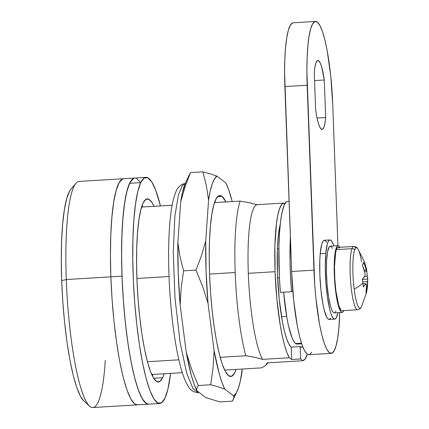 <?xml version="1.0" encoding="UTF-8"?>
<svg xmlns="http://www.w3.org/2000/svg" width="429" height="429" viewBox="0 0 429 429"><rect width="100%" height="100%" fill="white"/><g stroke="black" fill="none" stroke-linecap="round" stroke-linejoin="round"><path stroke-width="0.64" d="M277.424 273.498A65.696 10.977 -93.5 0 1 280.25 224.297L279.086 230.073L278.024 238.846L277.381 249.281L277.424 273.498A65.696 10.977 -93.5 0 0 291.221 347.168L300.139 346.627L300.595 358.955L302.912 360.719L267.24 362.886L265.771 365.352L261.738 367.851L224.667 370.104L261.738 367.851L265.771 365.352L267.24 362.886L302.912 360.719L305.116 359.003L307.33 354.22A79.29 13.251 -93.5 0 1 302.912 360.719L300.595 358.955L291.677 359.497L289.355 357.738A79.29 13.251 -93.5 0 1 275.064 271.707A79.29 13.251 -93.5 0 1 283.682 203.073L256.928 204.697A79.29 13.251 86.5 0 0 248.311 273.332L275.064 271.707L248.311 273.332A79.29 13.251 86.5 0 0 262.602 359.363L289.355 357.738L262.602 359.363A79.29 13.251 -93.5 0 1 248.311 273.332A79.29 13.251 -93.5 0 1 256.928 204.697L249.662 202.761L240.138 201.088L214.5 202.644L240.138 201.088A90.616 15.144 86.5 0 0 235.194 272.512A90.616 15.144 -93.5 0 1 240.138 201.088L249.662 202.761L256.928 204.697L283.682 203.073L284.781 203.904L283.682 203.073L281.483 204.789L279.504 208.875L277.81 215.202L276.458 223.584L274.914 245.409L275.064 271.707L276.887 299.27L280.164 324.758L282.228 335.735L284.497 345.072L286.894 352.482L289.355 357.738L291.677 359.497L291.221 347.168L288.953 344.23L286.674 338.905L284.481 331.402L282.454 322.002L279.209 299.034L277.424 273.498M134.921 178.035L132.969 178.727L129.606 183.322L140.75 182.641A113.272 18.93 -93.5 0 1 145.978 177.365L79.092 181.424A113.272 18.93 86.5 0 0 66.281 279.542A113.272 18.93 -93.5 0 1 75.992 183.258L70.914 189.157A107.609 17.98 86.5 0 0 61.69 280.63L66.281 279.542L110.87 276.834A113.272 18.93 -93.5 0 1 123.681 178.716A113.272 18.93 86.5 0 0 110.87 276.834L112.049 298.986L113.942 320.865L116.468 341.623L119.541 360.462L123.032 376.667L126.818 389.607L130.743 398.788L134.658 403.855L137.484 404.837L134.658 403.855L130.743 398.788L126.818 389.607L123.032 376.667L119.541 360.462L116.468 341.623L113.942 320.865L112.049 298.986L110.87 276.834L122.018 276.158A113.272 18.93 -93.5 0 1 134.829 178.04A113.272 18.93 86.5 0 0 129.606 183.322A113.272 18.93 86.5 0 0 124.024 308.955A113.272 18.93 86.5 0 0 148.563 404.166A113.272 18.93 -93.5 0 1 122.018 276.158L110.87 276.834A113.272 18.93 86.5 0 0 137.414 404.842A113.272 18.93 -93.5 0 1 110.87 276.834L110.446 255.26L110.795 235.087L111.905 217.09L113.728 201.962L116.2 190.288L119.219 182.518L122.678 178.941L123.756 178.716M158.339 382.008L158.403 382.008A91.747 15.331 -93.5 0 1 138.529 304.885A91.747 15.331 -93.5 0 1 143.05 203.121L145.774 199.399L148.772 199.179L151.925 202.461L153.957 206.322A91.747 15.331 -93.5 0 0 147.281 198.847A91.747 15.331 -93.5 0 0 143.05 203.121L140.701 210.199L138.819 220.356L137.473 233.21L136.717 248.262L136.588 264.934L137.076 282.582L138.176 300.536L139.838 318.098L141.994 334.599L144.573 349.404L147.469 361.942L150.574 371.729L153.759 378.389L156.912 381.676L159.91 381.451L162.639 377.729A91.747 15.331 -93.5 0 1 158.403 382.008M172.131 205.218L141.559 207.073L172.131 205.218M136.91 278.485L169.031 276.533L136.91 278.485M209.556 274.072L235.194 272.512L209.556 274.072L210.5 291.79L212.012 309.293L214.039 325.901L216.495 340.975L219.289 353.936L222.313 364.285L225.456 371.632L228.587 375.686A90.616 15.144 -93.5 0 1 209.835 280.491A90.616 15.144 -93.5 0 1 219.809 195.576A90.616 15.144 -93.5 0 1 222.013 196.364L217.712 196.627L222.013 196.364L219.004 195.758L216.237 198.616L213.819 204.831L211.846 214.173L210.387 226.271L209.497 240.669L209.218 256.81L209.556 274.072M182.298 372.678L152.499 374.485L151.319 373.589L152.499 374.485L182.298 372.678M245.806 355.754A90.616 15.144 -93.5 0 1 235.194 272.512A90.616 15.144 86.5 0 0 245.806 355.754L255.33 357.427L262.602 359.363L255.33 357.427L245.806 355.754L220.168 357.309L245.806 355.754M147.41 361.727L178.861 359.818L147.41 361.727M302.767 346.836L302.322 347.072L300.139 346.627L291.221 347.168L291.677 359.497L300.595 358.955L300.139 346.627A65.696 10.977 -93.5 0 0 301.737 347.2A65.696 10.977 -93.5 0 0 302.767 346.836M133.827 178.266L130.368 181.842L127.349 189.613L124.877 201.287L123.053 216.414L121.943 234.406L121.595 254.579L122.018 276.158L123.198 298.311L125.091 320.184L127.617 340.942L130.689 359.786L134.18 375.986L137.961 388.931L141.886 398.112L145.806 403.18L148.632 404.161M277.617 278.008L279.424 277.895L277.617 278.008M83.816 400.906L80.566 396.482L76.839 387.762L73.246 375.466L69.927 360.076L67.01 342.176L64.607 322.458L62.811 301.673L61.69 280.63L61.288 260.13L61.62 240.964L62.672 223.868L64.409 209.502L66.752 198.412L69.627 191.028L70.994 189.066M122.678 178.941L119.219 182.518L116.2 190.288L113.728 201.962L111.905 217.09L110.795 235.087L110.446 255.26L110.87 276.834L66.281 279.542A113.272 18.93 86.5 0 0 92.825 407.55L159.711 403.491A113.272 18.93 -93.5 0 1 135.173 308.279A113.272 18.93 -93.5 0 1 140.75 182.641L137.848 191.382L135.526 203.925L133.869 219.787L132.936 238.368L132.77 258.955L133.381 280.743L134.733 302.906L136.787 324.592L139.452 344.964L142.632 363.234L146.209 378.716L150.037 390.798L153.973 399.024L157.872 403.078L161.572 402.804L164.934 398.209L167.836 389.473L170.624 373.386A113.272 18.93 -93.5 0 1 164.934 398.209A113.272 18.93 -93.5 0 1 159.711 403.491M278.764 262.376L278.904 263.138M105.261 360.398A113.272 18.93 -93.5 0 1 89.527 406.107A113.272 18.93 -93.5 0 1 66.281 279.542L61.69 280.63A107.609 17.98 86.5 0 0 83.773 400.868L89.527 406.107M318.704 60.757A34.545 5.775 -93.5 0 1 324.286 79.998L314.554 80.588L324.286 79.998L325.665 117.503L324.941 123.209L323.911 127.182L322.646 129.199L321.214 129.124L319.702 126.963L318.211 122.855L316.822 117.042L315.626 109.883L314.253 72.378L314.977 66.672L316.007 62.693L317.272 60.682L318.704 60.757L320.216 62.918L321.707 67.026L324.286 79.998L325.665 117.503A34.545 5.775 -93.5 0 1 322.056 129.424A34.545 5.775 -93.5 0 1 315.626 109.883L314.253 72.378A34.545 5.775 -93.5 0 1 317.862 60.457A34.545 5.775 -93.5 0 1 318.704 60.757L317.069 60.859L318.704 60.757M315.497 21.45L293.2 22.801A73.627 12.302 86.5 0 0 284.872 86.583L307.169 85.226A73.627 12.302 -93.5 0 1 315.497 21.45A73.627 12.302 -93.5 0 1 317.288 22.094L314.843 21.595L312.596 23.917L310.634 28.974L309.025 36.562L307.84 46.391L307.121 58.087L306.891 71.203L314.714 284.55L315.942 298.772L319.584 324.506L321.857 335.038L324.313 343.452L326.866 349.421L329.413 352.713L331.853 353.212L334.1 350.884L336.068 345.833L337.671 338.245L338.856 328.416L339.709 312.553A73.627 12.302 -93.5 0 1 331.204 353.357A73.627 12.302 -93.5 0 1 313.948 270.152L291.656 271.503L293.651 300.123L297.292 325.863L299.56 336.395L302.016 344.803L304.569 350.772L307.116 354.07L308.955 354.708M332.748 104.655L330.754 76.035L327.113 50.295L324.844 39.763L322.388 31.355L319.836 25.386L317.288 22.094A73.627 12.302 -93.5 0 1 332.748 104.655L337.923 245.71L332.748 104.655M292.551 22.951L290.304 25.273L288.336 30.325L286.733 37.913L285.548 47.742L284.824 59.443L284.599 72.555L291.656 271.503L284.872 86.583L307.169 85.226L313.948 270.152L291.656 271.503A73.627 12.302 86.5 0 0 308.907 354.708L331.204 353.357M309.561 354.563L311.808 352.241M317.026 118.029L325.665 117.503L317.026 118.029M297.624 343.956L295.56 343.538A62.296 10.409 86.5 0 1 283.623 292.192L286.942 318.034L288.502 325.799L291.961 337.623L293.763 341.377L295.56 343.538L301.474 343.179L295.56 343.538A62.296 10.409 86.5 0 0 297.077 344.079L301.678 343.801M290.379 236.797L290.02 260.569L290.513 276.045L291.527 291.709L292.782 290.69L291.527 291.709A81.553 13.626 -93.5 0 1 290.379 236.797M286.416 201.491L284.1 205.421L282.132 212.189L280.571 221.546L279.488 233.135L278.914 246.536L279.365 276.721L280.378 292.39L291.527 291.709L280.378 292.39A81.553 13.626 86.5 0 1 286.416 201.491L289.082 201.33L286.416 201.491M153.684 378.276L162.639 377.729L153.684 378.276M145.978 177.365A113.272 18.93 -93.5 0 1 160.457 205.925L155.647 190.052L151.71 181.826L147.817 177.772L144.117 178.051L140.75 182.641L129.606 183.322L126.705 192.058L124.378 204.601L122.721 220.468L121.788 239.05L121.627 259.631L122.233 281.419L123.584 303.582L125.638 325.268L128.303 345.64L131.488 363.915L135.06 379.392L138.889 391.473L142.83 399.705L146.723 403.753L148.654 404.161M164.13 373.777L162.639 377.729A91.747 15.331 -93.5 0 0 164.13 373.777M140.562 182.502L136.669 178.453M152.981 374.458L152.451 376.056A91.747 15.331 86.5 0 0 152.981 374.458M142.809 206.998A91.747 15.331 86.5 0 0 142.09 205.475M185.14 183.521L182.427 185.425L178.394 194.879L174.866 216.286L173.262 252.204L175.011 298.305L180.089 342.455L186.776 373.461L193.13 388.856L198.209 392.637L193.13 388.856L186.776 373.461L180.089 342.455L175.011 298.305L173.262 252.204L174.866 216.286L178.394 194.879L182.427 185.425L185.14 183.521M198.606 392.605A5.663 5.582 -96.5 0 0 199.142 392.524L198.584 392.61M198.252 392.637L198.654 392.599M332.502 248.434L331.37 246.702L330.276 246.176L329.252 246.863L327.574 251.753L326.587 260.666L326.426 272.308L327.118 285.001L328.56 296.895L330.55 306.274L331.66 309.577L332.791 311.781L333.912 312.811M334.969 312.618L335.928 311.218M338.09 245.699L330.287 246.171A33.414 5.582 86.5 0 0 326.737 279.864A33.414 5.582 86.5 0 0 334.341 312.88L342.144 312.409A33.414 5.582 -93.5 0 1 334.545 279.392A33.414 5.582 -93.5 0 1 338.09 245.699A33.414 5.582 -93.5 0 1 339.95 247.286L339.173 246.23L338.079 245.699L337.055 246.391L335.381 251.281L334.389 260.194L334.47 278.164L335.558 290.685L338.352 305.802L339.462 309.105L340.599 311.309L341.715 312.333L342.771 312.146L343.795 310.601A33.414 5.582 -93.5 0 1 342.144 312.409M339.409 248.101L338.331 247.399L337.323 247.908L336.422 249.619A31.714 5.298 86.5 0 0 335.264 285.14A31.714 5.298 86.5 0 0 342.036 310.709L357.604 309.765A31.714 5.298 -93.5 0 1 350.831 284.196A31.714 5.298 -93.5 0 1 351.989 248.67A31.714 5.298 -93.5 0 1 353.759 246.45L338.191 247.394A31.714 5.298 86.5 0 0 336.422 249.619L351.989 248.67A3.057 2.815 20 0 1 354.703 249.839A30.293 5.062 86.5 0 0 354.166 289.082A56.633 20.024 -7.1 0 0 362.923 283.011A55.539 41.608 -122.5 0 0 362.307 279.102L365.015 275.922A7.647 1.276 -93.5 0 1 365.052 273.064L362.489 265.363L363.615 262.28A55.539 13.433 -34 0 1 362.489 265.363A56.478 51.984 20 0 1 365.052 273.064A7.647 1.276 -93.5 0 0 365.015 275.922A56.478 19.97 172.9 0 1 362.307 279.102A55.539 41.608 -122.5 0 1 362.923 283.011A56.633 20.024 172.9 0 1 354.166 289.082A30.293 5.062 86.5 0 0 361.347 307.003L366.479 292.841L367.058 289.757M358.574 250.134A30.293 5.062 -93.5 0 1 361.577 261.894M365.047 266.093L366.178 269.98A7.647 1.276 -93.5 0 1 366.731 271.219L366.597 269.342L364.586 262.098L357.807 248.74C357.223 247.501 355.877 246.739 353.759 246.45A31.714 5.298 -93.5 0 1 355.625 248.134M367.058 289.747A55.539 21.718 -158.7 0 1 365.937 292.83L366.543 284.936A56.478 51.984 20 0 1 365.937 292.83L367.058 289.747L366.35 289.473L367.058 289.747A56.478 51.984 -160 0 0 367.664 281.858A7.647 1.276 -93.5 0 0 367.707 279L362.376 279.483L367.707 279A56.478 19.97 -7.1 0 0 367.245 276.008A55.539 49.887 -46.6 0 0 366.908 272.083A55.539 49.887 -46.6 0 0 366.741 270.881A55.539 49.887 -46.6 0 1 366.908 272.083A55.539 49.887 -46.6 0 1 367.245 276.008L367.707 279A7.647 1.276 -93.5 0 1 367.664 281.858L367.524 285.821M357.807 248.74A30.293 5.062 86.5 0 0 354.703 249.839A3.057 2.815 -160 0 0 351.989 248.67L336.422 249.619L335.666 252.456L334.502 266.479L334.776 278.555L335.869 290.706L338.637 305.094L340.824 310.001L341.902 310.709M363.283 286.883A55.539 41.608 -122.5 0 0 362.923 283.011A55.539 41.608 -122.5 0 1 363.283 286.883A56.478 19.97 -7.1 0 0 365.991 283.698L363.283 286.883M366.543 284.936A7.647 1.276 -93.5 0 1 365.991 283.698L363.014 283.789L365.991 283.698A7.647 1.276 -93.5 0 0 366.543 284.936M367.712 278.233L367.068 289.698M366.269 268.227A56.478 19.97 172.9 0 1 366.731 271.219L364.612 271.412L366.731 271.219A7.647 1.276 -93.5 0 0 366.178 269.98A56.478 51.984 -160 0 0 363.615 262.28M367.245 276.008L364.505 276.641L367.245 276.008M367.664 281.858L362.752 281.762L367.664 281.858M364.269 270.249L366.178 269.98L364.269 270.249M351.989 248.67A31.714 5.298 86.5 0 0 350.665 282.25A31.714 5.298 86.5 0 0 356.933 309.561M361.138 307.373A30.293 5.062 -93.5 0 1 354.166 289.082A30.293 5.062 -93.5 0 1 354.703 249.839M325.783 253.416A39.645 6.623 -93.5 0 1 329.912 239.956A39.645 6.623 -93.5 0 1 333.848 245.956L332.239 242.058L330.866 240.294L329.552 240.036L328.341 241.296L327.284 244.026L325.783 253.416L320.211 253.754L325.783 253.416L325.279 266.784L325.842 282.094L327.391 297.007L329.692 309.266L331.016 313.787L332.389 316.993L333.757 318.758L335.076 319.015L336.282 317.755L337.896 312.666A39.645 6.623 -93.5 0 1 334.717 319.101A39.645 6.623 -93.5 0 1 327.257 296.031A39.645 6.623 -93.5 0 1 325.783 253.416M329.912 239.956L324.335 240.294A39.645 6.623 86.5 0 0 320.211 253.754A39.645 6.623 86.5 0 0 321.68 296.369A39.645 6.623 86.5 0 0 329.145 319.439L334.717 319.101M326.667 242.401L325.295 240.631L323.981 240.374L322.769 241.634L321.712 244.364L320.211 253.754L319.825 260.06L319.852 274.678L320.93 290.084L322.892 303.941L324.115 309.604L326.812 317.331L328.185 319.096L329.499 319.353L330.711 318.098M233.655 398.509L237.13 391.269A110.639 18.49 -93.5 0 0 242.015 371.911L242.219 369.037L240.358 381.011L238.39 388.132L236.143 393.13L233.676 395.892L233.655 398.509L232.266 401.163L219.863 401.919L205.807 397.586L196.863 390.792L194.047 384.014L191.296 375.23L186.24 352.413L180.148 304.906L178.212 273.123L177.863 242.546L180.716 201.834L182.373 192.734L185.644 182.389M225.868 182.947L228.684 189.731L232.25 201.566A110.639 18.49 -93.5 0 0 225.868 182.947L216.924 176.158L225.868 182.947M233.676 395.892L224.732 389.103L221.916 382.319L219.165 373.536L214.109 350.718L208.017 303.217L206.081 271.428L205.732 240.851L208.585 200.139L210.242 191.039L212.216 183.918L214.457 178.925L216.924 176.158L210.51 173.927L216.924 176.158A110.639 18.49 -93.5 0 0 208.585 200.139L206.408 185.875L202.869 171.825L190.471 172.581L184.926 187.178L180.716 201.834L177.863 242.546L180.062 256.896L183.58 270.855L181.183 287.843L180.148 304.906L186.24 352.413L191.629 369.187L198.278 385.526L210.677 384.77L218.318 386.872L224.732 389.103L233.676 395.892A110.639 18.49 -93.5 0 0 237.13 391.269M228.587 375.686L231.596 376.297L234.363 373.434L236.1 369.407A90.616 15.144 -93.5 0 1 230.791 376.474A90.616 15.144 -93.5 0 1 228.587 375.686M225.933 201.952L222.013 196.364A90.616 15.144 -93.5 0 1 225.933 201.952M233.285 399.479L232.266 401.163L219.863 401.919L205.807 397.586L196.863 390.792L196.89 388.17L198.278 385.526L210.677 384.77L213.063 367.889L214.109 350.718L208.017 303.217L202.665 286.54L195.978 270.104L183.58 270.855L195.978 270.104L201.496 255.593L205.732 240.851L208.585 200.139L206.408 185.875L202.869 171.825L210.51 173.927L202.869 171.825L190.471 172.581L185.601 182.475A110.639 18.49 86.5 0 0 180.716 201.834L184.926 187.178L190.471 172.581L189.082 175.225M181.183 287.843L183.58 270.855L180.062 256.896L177.863 242.546A110.639 18.49 86.5 0 0 180.148 304.906L181.183 287.843M186.24 352.413A110.639 18.49 86.5 0 0 196.863 390.792L196.89 388.17L198.278 385.526L191.629 369.187L186.24 352.413M218.318 386.872L224.732 389.103A110.639 18.49 -93.5 0 1 214.109 350.718L213.063 367.889L210.677 384.77L218.318 386.872M201.496 255.593L195.978 270.104L202.665 286.54L208.017 303.217A110.639 18.49 -93.5 0 1 205.732 240.851L201.496 255.593M266.506 364.634L268.045 362.837M278.871 248.729L277.402 248.82M286.647 316.345L281.521 316.656M198.209 392.637C193.833 392.31 190.685 390.481 188.771 387.156C184.867 381.392 181.478 371.879 178.587 358.617C174.447 339.752 171.52 317.39 169.804 291.532C168.152 264.913 168.211 241.511 169.981 221.326C171.166 207.947 173.198 198 176.078 191.495C177.343 188.084 179.735 185.559 183.258 183.923L185.505 183.473M357.604 309.765C359.668 309.223 360.918 308.301 361.347 307.003"/></g></svg>
